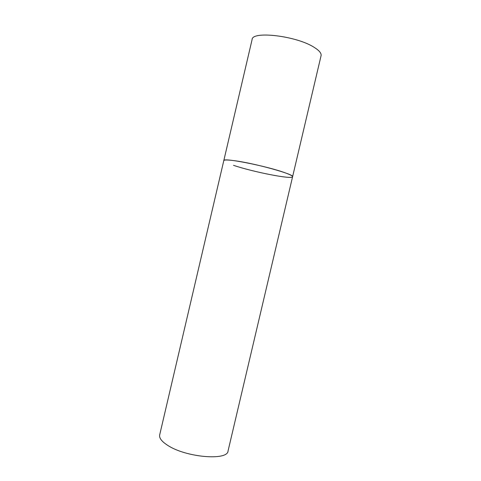 <?xml version="1.0" encoding="UTF-8"?>
<svg xmlns="http://www.w3.org/2000/svg" width="481" height="481" viewBox="0 0 481 481"><rect width="100%" height="100%" fill="white"/><g stroke="black" fill="none" stroke-linecap="round" stroke-linejoin="round"><path stroke-width="0.72" d="M292.586 176.743L228.048 450.974C227.741 460.954 185.822 457.467 167.647 445.322C161.7 441.492 159.043 438.029 159.674 434.938L252.098 39.544C251.984 30.628 296.597 35.871 314.153 47.336C319.27 50.529 321.573 53.325 321.067 55.718L292.586 176.743C295.172 174.519 254.798 163.263 234.253 160.666C227.573 159.782 224.086 159.764 223.803 160.606C222.372 157.341 266.083 165.867 284.686 172.655C290.079 174.579 292.713 175.944 292.586 176.743C292.61 179.756 252.705 171.903 233.513 165.314"/></g></svg>

